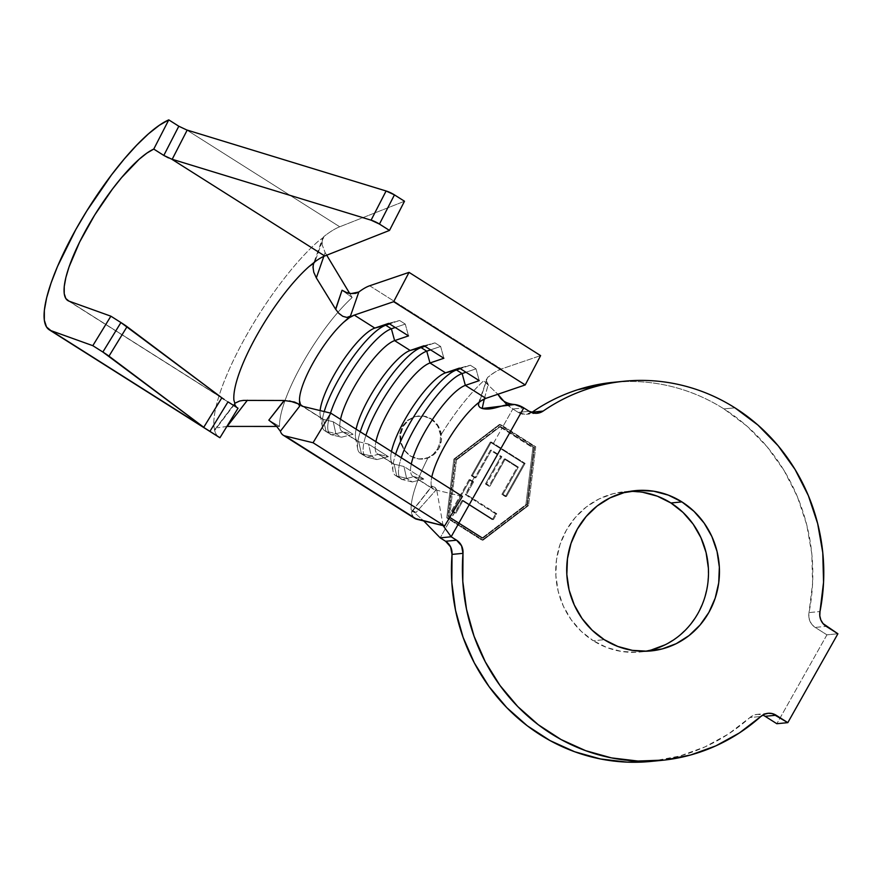 <?xml version="1.0" encoding="UTF-8"?>
<svg xmlns="http://www.w3.org/2000/svg" width="882" height="882" viewBox="0 0 882 882"><rect width="100%" height="100%" fill="white"/><g stroke="black" fill="none" stroke-linecap="round" stroke-linejoin="round"><path stroke-width="0.66" stroke-dasharray="4.41 3.31" d="M431.441 418.983L437.417 424.672L440.89 432.323L441.342 440.746L438.696 448.695L433.36 454.925L426.138 458.508L418.134 458.894L410.571 456.016L404.606 450.327L401.123 442.687L400.682 434.253L403.328 426.315L408.664 420.075L415.885 416.491L423.878 416.106L431.441 418.983A21.642 20.518 -95.6 0 1 441.066 442.334A21.642 20.518 -95.6 0 1 423.128 459.048A21.642 20.518 -95.6 0 1 410.571 456.016A21.642 20.518 -95.6 0 1 400.946 432.665A21.642 20.518 -95.6 0 1 418.884 415.962A21.642 20.518 -95.6 0 1 431.441 418.983L423.47 416.139L415.202 416.569L407.705 420.163L402.225 426.425L399.7 434.374L400.461 442.764L404.221 450.349L410.328 456.049L419.193 459.114L428.101 457.637L432.996 454.506L437.34 449.247L440.019 442.599L440.625 435.421A88.321 22.59 122.3 0 1 483.733 380.803L497.867 394.254L483.733 380.803L488.22 384.387L484.306 398.984M629.737 491.406A80.527 76.337 84.4 0 0 624.236 491.737A80.527 76.337 84.4 0 0 557.49 553.896A80.527 76.337 84.4 0 0 593.31 640.762L604.269 639.682L593.31 640.762L581.216 631.314L571.084 619.594L563.3 606.022L558.163 591.149L555.858 575.538L556.487 559.783L560.026 544.492L566.343 530.247L575.174 517.613L586.199 507.051L598.988 498.992L613.056 493.733L627.852 491.472L642.813 492.299M614.776 382.171L627.334 381.498C644.29 381.211 660.982 383.394 677.398 388.058C693.825 392.711 709.337 399.667 723.946 408.906L746.922 426.105L767.131 446.821L784.087 470.536L797.383 496.698L806.699 524.68L811.815 553.786L812.587 583.333L809.026 612.604A13.858 13.131 84.4 0 0 815.211 627.422L826.93 634.842L837.9 633.761L826.93 634.842L815.211 627.422L826.18 626.341L815.211 627.422L812.068 624.665L809.874 621.038L808.827 616.882L809.026 612.604L819.995 611.524L809.026 612.604A190.49 180.59 84.4 0 0 723.946 408.906L734.915 407.826L723.946 408.906A190.49 180.59 84.4 0 0 613.453 382.303M423.779 479.047L403.978 466.523L394.111 464.13L378.543 454.285L388.411 456.667L368.61 444.142L358.742 441.75L343.175 431.904L353.043 434.297L333.242 421.761L323.374 419.369L302.857 406.393L323.374 419.369L333.242 421.761L335.866 433.635L325.998 431.243L323.374 419.369A53.681 13.737 122.3 0 1 320.21 415.345A53.681 13.737 122.3 0 1 320.122 410.571A53.681 13.737 -57.7 0 0 322.261 418.906A53.681 13.737 -57.7 0 0 323.374 419.369L325.998 431.243L335.866 433.635L341.521 437.207L331.654 434.826L325.998 431.243A62.346 15.942 122.3 0 1 324.708 430.703A62.346 15.942 122.3 0 1 324.223 411.563A62.346 15.942 -57.7 0 0 322.327 426.568A62.346 15.942 -57.7 0 0 325.998 431.243L331.654 434.826L341.521 437.207L353.043 434.297L343.175 431.904A53.681 13.737 122.3 0 1 342.073 431.441A53.681 13.737 122.3 0 1 340.54 419.303A53.681 13.737 -57.7 0 0 343.175 431.904L331.654 434.826A62.346 15.942 122.3 0 1 330.507 413.096A62.346 15.942 -57.7 0 0 330.364 434.286A62.346 15.942 -57.7 0 0 331.654 434.826L343.175 431.904L358.742 441.75L368.61 444.142L371.234 456.005L361.366 453.624L358.742 441.75A53.681 13.737 122.3 0 1 355.578 437.726A53.681 13.737 122.3 0 1 356.108 429.148A53.681 13.737 -57.7 0 0 357.629 441.287A53.681 13.737 -57.7 0 0 358.742 441.75L361.366 453.624L371.234 456.005L376.89 459.588L367.022 457.196L361.366 453.624A62.346 15.942 122.3 0 1 360.077 453.083A62.346 15.942 122.3 0 1 360.253 431.783A62.346 15.942 -57.7 0 0 357.695 448.949A62.346 15.942 -57.7 0 0 361.366 453.624L367.022 457.196L376.89 459.588L388.411 456.667L378.543 454.285A53.681 13.737 122.3 0 1 377.441 453.822A53.681 13.737 122.3 0 1 375.908 441.684A53.681 13.737 -57.7 0 0 378.543 454.285L367.022 457.196A62.346 15.942 122.3 0 1 365.909 435.355A62.346 15.942 -57.7 0 0 365.732 456.656A62.346 15.942 -57.7 0 0 367.022 457.196L378.543 454.285L394.111 464.13L403.978 466.523L406.602 478.386L396.735 475.993L394.111 464.13A53.681 13.737 122.3 0 1 390.947 460.106A53.681 13.737 122.3 0 1 391.476 451.529A53.681 13.737 -57.7 0 0 392.997 463.667A53.681 13.737 -57.7 0 0 394.111 464.13L396.735 475.993L406.602 478.386L412.258 481.969L402.39 479.576L396.735 475.993A62.346 15.942 122.3 0 1 395.445 475.453A62.346 15.942 122.3 0 1 395.621 454.153A62.346 15.942 -57.7 0 0 393.063 471.319A62.346 15.942 -57.7 0 0 396.735 475.993L402.39 479.576L412.258 481.969L423.779 479.047L413.912 476.655L423.779 479.047L412.258 481.969L406.602 478.386L403.978 466.523L423.779 479.047M462.411 496.412L434.429 489.642L413.912 476.655A53.681 13.737 122.3 0 1 412.809 476.192A53.681 13.737 122.3 0 1 411.277 464.064A53.681 13.737 -57.7 0 0 413.912 476.655L402.39 479.576A62.346 15.942 122.3 0 1 401.277 457.736A62.346 15.942 -57.7 0 0 401.101 479.036A62.346 15.942 -57.7 0 0 402.39 479.576L413.912 476.655L434.429 489.642L462.411 496.412M431.077 483.854A53.681 13.737 -57.7 0 0 433.316 489.168A53.681 13.737 -57.7 0 0 434.429 489.642L432.037 487.801L431.077 483.854L431.232 487.382L431.684 486.357L433.018 486.247L436.612 489.356L416.072 512.442L411.111 509.686L423.735 520.931L411.111 509.686A88.321 22.59 122.3 0 1 428.101 457.637A88.321 22.59 -57.7 0 0 411.111 509.686L416.072 512.442L411.53 511.88L431.232 487.382L431.077 483.854A53.681 13.737 -57.7 0 1 431.794 477.041A53.681 13.737 -57.7 0 0 431.077 483.854M474.207 477.493L471.903 481.572L469.048 479.764L451.474 511.031L454.285 512.839L451.044 518.594L448.486 516.951L455.41 460.062L500.458 426.469L456.501 459.952L449.533 516.841L483.038 538.042L526.995 504.559L533.963 447.67L500.458 426.469L533.963 447.67L526.995 504.559L525.893 504.658L532.86 447.78L501.968 428.222L493.104 443.955L490.271 442.147L471.352 475.685L474.207 477.493L465.365 494.637L495.651 513.809L492.332 519.696L462.036 500.535L451.044 518.594L481.936 538.152L525.893 504.658L532.86 447.78L533.963 447.67L532.86 447.78L501.968 428.222L493.104 443.955L523.996 463.502L505.364 496.588L501.891 494.394L517.216 467.206L504.239 458.993L488.915 486.18L485.453 483.986L500.778 456.799L490.381 450.228L474.814 477.879L471.352 475.685L490.271 442.147L523.996 463.502L525.099 463.392L491.34 442.036L490.271 442.147L491.34 442.036L472.443 475.574L471.352 475.685L472.443 475.574L475.905 477.768L474.207 477.493M506.974 404.827L512.817 408.972L523.776 407.892L512.817 408.972L518.241 412.401L529.2 411.321L518.241 412.401L512.817 408.972L502.795 426.745L534.624 446.887L527.436 505.64L482.035 540.214L450.206 520.082L440.195 537.855L450.206 520.082L482.035 540.214L527.436 505.64L528.527 505.529L483.138 540.115L482.035 540.214L483.138 540.115L447.769 517.734L454.969 458.982L500.359 424.396L535.727 446.777L528.527 505.529L527.436 505.64L534.624 446.887L535.727 446.777L534.624 446.887L499.355 424.496L453.866 459.092L446.766 517.833L450.206 520.082L446.766 517.833L447.769 517.734L446.766 517.833L453.866 459.092L454.969 458.982L453.866 459.092L499.355 424.496L500.359 424.396L499.355 424.496L502.795 426.745L512.817 408.972L500.546 398.212M650.795 761.442A190.49 180.59 84.4 0 0 749.887 717.562L760.846 716.482L749.887 717.562L753.338 715.346L757.285 714.354L761.342 714.685L765.124 716.305M826.93 634.842L776.844 723.725L826.93 634.842M650.971 761.431L679.79 756.039L704.905 746.933L728.444 734.011L749.887 717.562A13.858 13.131 84.4 0 1 757.087 714.376A13.858 13.131 84.4 0 1 762.698 715.104M532.188 412.159L525.264 414.386L518.241 412.401A13.858 13.131 84.4 0 0 526.267 414.331A13.858 13.131 84.4 0 0 531.625 412.522M708.389 568.206L707.761 583.961L704.222 599.253L697.905 613.497L689.074 626.132L678.049 636.683L665.26 644.753M651.192 650.012L636.396 652.272L621.435 651.445L606.882 647.553L593.31 640.762A80.527 76.337 84.4 0 0 640.012 652.007A80.527 76.337 84.4 0 0 645.481 651.258M443.117 525.617L436.612 489.356L443.117 525.617M482.178 408.498L479.841 407.385L478.507 405.533M478.474 403.25L487.492 377.54L479.61 401.531L478.43 403.394L479.61 401.531L475.222 405.511L479.61 401.531L487.492 377.54L494.89 372.149L501.252 369.018L540.611 355.611L501.252 369.018A88.321 22.59 -57.7 0 0 487.492 377.54L486.291 380.881L488.22 384.387L483.733 380.803A88.321 22.59 -57.7 0 0 440.625 435.421L437.847 426.006L431.199 419.005L423.47 416.139L415.202 416.569L407.705 420.163L402.225 426.425L399.7 434.374L400.461 442.764L404.221 450.349L410.328 456.049L419.193 459.114L423.735 458.949L428.101 457.637L432.996 454.506L437.34 449.247L440.019 442.599L440.625 435.421L439.534 429.81L436.292 423.658L431.199 419.005M414.727 518.395L413.25 517.028L411.42 512.541A88.321 22.59 -57.7 0 0 414.805 518.44M369.679 285.768L501.252 369.018L369.679 285.768M352.172 297.554L342.04 290.222L352.172 297.554L349.647 293.364L352.172 297.554A88.321 22.59 -57.7 0 0 279.539 426.447A88.321 22.59 122.3 0 1 352.172 297.554M268.834 420.141L279.539 426.447L268.834 420.141M326.715 255.196L325.138 252.572L323.815 256.364L325.138 252.572L326.715 255.196M227.181 426.403L217.545 427.803L227.181 426.403M218.229 436.634A124.682 31.895 122.3 0 1 214.646 430.471L213.951 426.392A124.682 31.895 122.3 0 1 246.254 335.755A124.682 31.895 122.3 0 1 318.303 241.205L322.724 237.953L322.117 244.634L325.138 252.572L322.117 244.634L322.724 237.953L318.303 241.205A124.682 31.895 -57.7 0 0 246.254 335.755A124.682 31.895 -57.7 0 0 213.951 426.392L214.646 430.471L234.81 403.272M316.329 277.885L313.308 270.421L313.639 263.365M284.147 400.494L289.539 400.902M338.875 313.375L335.601 309.185M276.761 426.447L279.539 426.447M237.148 407.671A90.052 23.031 -57.7 0 0 238.03 408.223A90.052 23.031 -57.7 0 1 237.578 407.969A90.052 23.031 -57.7 0 1 237.148 407.671M322.724 237.953L323.937 236.508L314.94 261.756L323.937 236.508A124.682 31.895 122.3 0 1 339.735 226.784L404.496 201.239L339.735 226.784A124.682 31.895 -57.7 0 0 323.937 236.508L322.448 238.636L313.507 263.729M234.711 404.121L214.646 430.471A124.682 31.895 -57.7 0 0 219.067 437.24M186.62 129.908L339.735 226.784L186.62 129.908M222.121 398.014L68.994 301.137L224.634 399.722M167.657 157.525L171.615 159.102M209.916 431.375L204.051 427.505M528.527 505.529L483.138 540.115L447.769 517.734L454.969 458.982L500.359 424.396L535.727 446.777L528.527 505.529M501.968 428.222L499.41 426.579L455.41 460.062L456.501 459.952L500.458 426.469L499.41 426.579M448.486 516.951L449.533 516.841L456.501 459.952L455.41 460.062L448.486 516.951L481.936 538.152L483.038 538.042L449.533 516.841L448.486 516.951M481.936 538.152L525.893 504.658L526.995 504.559L483.038 538.042L481.936 538.152M490.381 450.228L474.814 477.879L475.905 477.768L491.483 450.118L490.381 450.228L491.483 450.118L501.869 456.689L500.778 456.799L490.381 450.228M485.453 483.986L500.778 456.799L501.869 456.689L486.544 483.887L485.453 483.986L490.006 486.07L488.915 486.18L485.453 483.986M504.239 458.993L488.915 486.18L490.006 486.07L505.331 458.883L504.239 458.993L505.331 458.883L518.318 467.096L517.216 467.206L504.239 458.993M501.891 494.394L517.216 467.206L518.318 467.096L502.994 494.284L501.891 494.394L502.994 494.284L506.455 496.478L505.364 496.588L501.891 494.394M523.996 463.502L505.364 496.588L506.455 496.478L525.099 463.392L523.996 463.502M491.34 442.036L472.443 475.574L475.905 477.768L491.483 450.118L501.869 456.689L486.544 483.887L490.006 486.07L505.331 458.883L518.318 467.096L502.994 494.284L506.455 496.478L525.099 463.392L491.34 442.036M472.509 481.958L465.365 494.637L466.457 494.537L473.612 481.848L472.509 481.958L473.612 481.848L470.15 479.654L469.048 479.764L472.509 481.958M469.048 479.764L470.15 479.654L452.521 510.921L451.474 511.031L469.048 479.764M451.474 511.031L455.983 513.115L454.892 513.225L451.474 511.031M462.036 500.535L454.892 513.225L455.983 513.115L463.138 500.425L462.036 500.535L463.138 500.425L493.435 519.597L492.332 519.696L462.036 500.535M495.651 513.809L492.332 519.696L493.435 519.597L496.753 513.699L495.651 513.809L496.753 513.699L466.457 494.537L465.365 494.637L495.651 513.809M473.612 481.848L470.15 479.654L452.521 510.921L455.983 513.115L463.138 500.425L493.435 519.597L496.753 513.699L466.457 494.537L473.612 481.848M434.98 342.877L424.948 346.295L434.98 342.877L440.636 346.45L430.603 349.867L440.636 346.45L443.867 358.257L440.636 346.45L434.98 342.877L424.055 345.733L434.98 342.877M368.61 444.142L388.411 456.667L376.89 459.588L371.234 456.005L368.61 444.142M399.612 320.497L389.579 323.915L399.612 320.497L405.268 324.08L395.235 327.498L405.268 324.08L408.498 335.888L405.268 324.08L399.612 320.497L388.686 323.352L399.612 320.497M333.242 421.761L353.043 434.297L341.521 437.207L335.866 433.635L333.242 421.761M470.349 365.247L460.316 368.665L470.349 365.247L476.004 368.83L465.972 372.248L476.004 368.83L479.235 380.638L476.004 368.83L470.349 365.247L459.423 368.103L470.349 365.247M486.412 379.095L486.258 380.638L488.22 384.387L484.295 398.984M436.612 489.356L416.072 512.442L412.544 511.461L411.42 512.541L431.684 486.357L434.826 487.261L436.612 489.356M412.544 511.461L411.42 512.541M431.232 487.382L431.684 486.357M624.236 491.737L635.194 490.657M622.924 381.366L624.423 381.222M392.997 463.667L377.441 453.822M412.809 476.192L433.316 489.168M322.261 418.906L301.743 405.929M342.073 431.441L357.629 441.287M768.057 713.295L757.087 714.376M537.237 413.25L526.267 414.331M640.012 652.007L650.982 650.927M67.815 300.553L237.578 407.969M214.767 429.567L234.755 403.328M355.578 437.726L357.695 448.949M360.077 453.083L365.732 456.656M320.21 415.345L322.327 426.568M324.708 430.703L330.364 434.286M390.947 460.106L393.063 471.319M395.445 475.453L401.101 479.036M411.552 511.836L431.463 486.555"/><path stroke-width="1.32" d="M642.813 492.299L657.366 496.191L670.937 502.983L681.907 501.902A80.527 76.337 -95.6 0 1 717.716 588.768A80.527 76.337 -95.6 0 1 650.982 650.927A80.527 76.337 -95.6 0 1 604.269 639.682L592.186 630.233L582.054 618.514L574.27 604.953L569.122 590.069L566.828 574.458L567.457 558.703L570.996 543.411L577.302 529.167L586.144 516.532L597.169 505.981L609.958 497.911L624.015 492.652L638.811 490.392L653.771 491.219L668.324 495.111L681.907 501.902L693.991 511.351L704.123 523.07L711.917 536.631L717.055 551.515L719.348 567.126L718.72 582.881L715.181 598.172L708.874 612.417L700.032 625.051L689.007 635.602L676.218 643.673L662.162 648.932L647.366 651.192L632.405 650.365L617.852 646.473L604.269 639.682A80.527 76.337 -95.6 0 1 568.46 552.816A80.527 76.337 -95.6 0 1 635.194 490.657A80.527 76.337 -95.6 0 1 681.907 501.902L670.937 502.983A80.527 76.337 84.4 0 0 629.737 491.406M622.924 381.366L613.453 382.303A190.49 180.59 84.4 0 0 532.188 412.159L543.147 411.078A190.49 180.59 -95.6 0 1 624.423 381.222A190.49 180.59 -95.6 0 1 734.915 407.826A190.49 180.59 -95.6 0 1 819.995 611.524L823.556 582.252L822.774 552.705L817.669 523.599L808.353 495.618L795.057 469.456L778.1 445.741L757.892 425.025L734.915 407.826C720.307 398.587 704.784 391.63 688.368 386.978C671.941 382.314 655.26 380.131 638.303 380.418C621.347 380.704 604.776 383.461 588.603 388.664C572.429 393.879 557.281 401.354 543.147 411.078L536.223 413.316L529.2 411.321L523.776 407.892L451.154 536.774L456.578 540.203L445.608 541.283L440.195 537.855L451.154 536.774L456.578 540.203L461.562 545.815L462.995 553.334L452.025 554.403A190.49 180.59 84.4 0 0 650.795 761.442L661.754 760.361A190.49 180.59 -95.6 0 1 462.995 553.334L462.796 581.403L466.512 609.253L474.075 636.264L485.309 661.853L499.984 685.457L517.767 706.57L538.274 724.728L561.062 739.535L585.637 750.67L611.458 757.892L637.973 761.045L664.598 760.063L690.749 754.959L715.875 745.852L739.414 732.931L760.846 716.482A190.49 180.59 -95.6 0 1 661.754 760.361M283.232 435.201A88.321 22.59 122.3 0 1 280.366 431.265A88.321 22.59 122.3 0 0 285.051 435.962L416.624 519.211L285.051 435.962L313.044 442.742L444.605 525.981L313.044 442.742L330.838 413.173L313.044 442.742L285.051 435.962A88.321 22.59 122.3 0 1 283.232 435.201L414.805 518.44A88.321 22.59 -57.7 0 0 416.624 519.211L444.605 525.981L462.411 496.412L330.838 413.173L302.857 406.393A53.681 13.737 122.3 0 1 301.743 405.929A53.681 13.737 122.3 0 1 299.505 400.615L300.464 404.562L302.857 406.393L330.838 413.173L462.411 496.412L444.605 525.981L414.727 518.395M445.542 372.832A53.681 13.737 -57.7 0 0 414.43 404.375A53.681 13.737 -57.7 0 0 391.476 451.529A53.681 13.737 122.3 0 1 414.43 404.375A53.681 13.737 122.3 0 1 445.542 372.832L459.423 368.103L479.235 380.638L465.354 385.368L485.872 398.344A53.681 13.737 -57.7 0 0 475.222 405.511A53.681 13.737 -57.7 0 0 431.794 477.041A53.681 13.737 -57.7 0 1 475.222 405.511L480.999 400.902L485.872 398.344L525.22 384.938L485.872 398.344L465.354 385.368A53.681 13.737 -57.7 0 0 434.242 416.91A53.681 13.737 -57.7 0 0 411.277 464.064A53.681 13.737 122.3 0 1 434.242 416.91A53.681 13.737 122.3 0 1 465.354 385.368L462.124 373.56A62.346 15.942 -57.7 0 0 401.277 457.736A62.346 15.942 122.3 0 1 462.124 373.56L465.354 385.368L479.235 380.638L459.423 368.103L445.542 372.832L456.468 369.977A62.346 15.942 -57.7 0 0 395.621 454.153A62.346 15.942 122.3 0 1 456.468 369.977L462.124 373.56L456.468 369.977L445.542 372.832L429.986 362.987L445.542 372.832M375.908 441.684A53.681 13.737 122.3 0 1 398.873 394.53A53.681 13.737 122.3 0 1 429.986 362.987A53.681 13.737 -57.7 0 0 398.873 394.53A53.681 13.737 -57.7 0 0 375.908 441.684M374.806 328.082A53.681 13.737 -57.7 0 0 341.775 362.469A53.681 13.737 -57.7 0 0 320.122 410.571A53.681 13.737 122.3 0 1 341.775 362.469A53.681 13.737 122.3 0 1 374.806 328.082L388.686 323.352L408.498 335.888L394.618 340.617L410.174 350.463A53.681 13.737 -57.7 0 0 379.062 381.994A53.681 13.737 -57.7 0 0 356.108 429.148A53.681 13.737 122.3 0 1 379.062 381.994A53.681 13.737 122.3 0 1 410.174 350.463L424.055 345.733L443.867 358.257L429.986 362.987L426.756 351.179A62.346 15.942 -57.7 0 0 365.909 435.355A62.346 15.942 122.3 0 1 426.756 351.179L429.986 362.987L443.867 358.257L424.055 345.733L410.174 350.463L421.1 347.596A62.346 15.942 -57.7 0 0 360.253 431.783A62.346 15.942 122.3 0 1 421.1 347.596L426.756 351.179L421.1 347.596L410.174 350.463L394.618 340.617A53.681 13.737 -57.7 0 0 363.505 372.149A53.681 13.737 -57.7 0 0 340.54 419.303A53.681 13.737 122.3 0 1 363.505 372.149A53.681 13.737 122.3 0 1 394.618 340.617L391.387 328.81A62.346 15.942 -57.7 0 0 330.507 413.096A62.346 15.942 122.3 0 1 391.387 328.81L394.618 340.617L408.498 335.888L388.686 323.352L374.806 328.082L385.732 325.226A62.346 15.942 -57.7 0 0 351.863 358.621A62.346 15.942 -57.7 0 0 324.223 411.563A62.346 15.942 122.3 0 1 351.863 358.621A62.346 15.942 122.3 0 1 385.732 325.226L391.387 328.81L385.732 325.226L374.806 328.082L354.299 315.106L349.426 317.652L343.649 322.261A53.681 13.737 122.3 0 1 354.299 315.106L374.806 328.082M49.293 329.824L219.067 437.24A124.682 31.895 -57.7 0 0 219.96 437.726L238.03 408.223L227.986 401.872L238.03 408.223L219.96 437.726L50.936 330.629A124.682 31.895 122.3 0 1 49.293 329.824A124.682 31.895 122.3 0 1 77.451 226.63A124.682 31.895 122.3 0 1 168.771 119.875L178.814 126.225L186.62 129.908A12.128 3.87 -152.8 0 0 187.193 130.095L386.096 190.986L394.452 194.878L404.496 201.239L394.452 194.878L379.447 224.072L389.491 230.423L379.447 224.072L371.09 220.169L172.188 159.278A12.128 3.87 27.2 0 1 171.615 159.102L324.73 255.978L389.491 230.423L404.496 201.239L389.491 230.423L324.73 255.978A90.052 23.031 -57.7 0 0 314.94 261.756L309.251 266.386A90.052 23.031 -57.7 0 0 257.213 334.675A90.052 23.031 -57.7 0 0 233.895 400.13L234.81 403.272L239.628 401.001L243.619 400.384L284.147 400.494L294.489 402.016L298.237 403.824L299.748 406.073L280.366 431.265L299.748 406.073L299.505 400.615A53.681 13.737 122.3 0 1 343.649 322.261L350.441 316.109L358.831 292.008A88.321 22.59 122.3 0 1 369.679 285.768L409.039 272.373L393.648 301.699L354.299 315.106L393.648 301.699L525.22 384.938L393.648 301.699L409.039 272.373L540.611 355.611L525.22 384.938L540.611 355.611L409.039 272.373L369.679 285.768A88.321 22.59 122.3 0 0 358.831 292.008L350.441 316.109L346.935 317.432L342.811 316.329L338.787 313.286M765.124 716.305L776.094 715.225A13.858 13.131 -95.6 0 0 768.057 713.295A13.858 13.131 -95.6 0 0 760.846 716.482L764.308 714.266L768.255 713.273L772.312 713.604L787.813 722.645L776.844 723.725L765.124 716.305L776.094 715.225L787.813 722.645L837.9 633.761L823.038 623.585L820.833 619.958L819.786 615.801L819.995 611.524A13.858 13.131 -95.6 0 0 826.18 626.341L837.9 633.761L787.813 722.645L776.844 723.725L765.124 716.305A13.858 13.131 84.4 0 0 762.698 715.104M614.776 382.171L577.644 389.745C561.47 394.96 546.311 402.435 532.188 412.159L543.147 411.078A13.858 13.131 -95.6 0 1 537.237 413.25A13.858 13.131 -95.6 0 1 529.2 411.321L523.776 407.892C508.462 398.201 496.566 411.872 482.178 408.498L514.68 404.518L523.776 407.892L451.154 536.774L443.117 525.617L451.154 536.774L440.195 537.855L445.608 541.283L450.603 546.895L452.025 554.403L451.827 582.484L455.542 610.333L463.105 637.344L474.34 662.933L489.014 686.538L506.797 707.651L527.304 725.809L550.103 740.615L574.678 751.751L600.499 758.972L627.014 762.125L650.971 761.431M645.481 651.258A80.527 76.337 84.4 0 0 707.287 587.004A80.527 76.337 84.4 0 0 670.937 502.983L683.032 512.431L693.164 524.151L700.947 537.711L706.085 552.595L708.389 568.206M665.26 644.753L651.192 650.012M456.578 540.203A13.858 13.131 -95.6 0 1 462.995 553.334L452.025 554.403A13.858 13.131 84.4 0 0 445.608 541.283L456.578 540.203M531.625 412.522A13.858 13.131 84.4 0 0 532.188 412.159M423.735 520.931L440.195 537.855L423.735 520.931M514.68 404.518C508.407 404 503.699 401.905 500.546 398.212L497.867 394.254L506.974 404.827M478.507 405.533L478.827 402.468L478.507 405.533L479.841 407.396L482.178 408.498L484.306 398.984M355.611 293.353L358.831 292.008L351.212 293.563L355.611 293.353M346.406 292.493L351.212 293.563C349.085 293.662 346.031 292.548 342.04 290.222L346.406 292.493M316.329 277.885L335.601 309.185L316.329 277.885L323.815 256.364L316.329 277.885L313.783 272.273L312.967 267.092L313.639 263.365L309.251 266.386A90.052 23.031 -57.7 0 0 257.213 334.675A90.052 23.031 -57.7 0 0 233.895 400.13L234.81 403.272L239.739 400.968L243.388 400.406L284.147 400.494L268.834 420.141L276.496 426.171L280.366 431.265L276.496 426.171L268.834 420.141L284.368 400.505M289.539 400.902L298.237 403.824L299.748 406.073L299.505 400.615A53.681 13.737 122.3 0 1 343.649 322.261L350.441 316.109L346.935 317.432L342.811 316.329L338.875 313.375L335.601 309.185L342.04 290.222L335.722 309.384M349.647 293.364L326.715 255.196L349.647 293.364M276.761 426.447L227.181 426.403L276.761 426.447M247.39 400.23L227.181 426.403L247.39 400.23M209.916 431.375L227.986 401.872L209.916 431.375L219.96 437.726A124.682 31.895 122.3 0 1 218.229 436.634M234.711 404.121A90.052 23.031 -57.7 0 0 237.148 407.671A90.052 23.031 -57.7 0 1 234.711 404.121L234.81 403.272L234.711 404.121M313.639 263.365L314.94 261.756A90.052 23.031 -57.7 0 1 324.73 255.978L171.615 159.102A12.128 3.87 27.2 0 0 172.188 159.278L187.193 130.095L386.096 190.986L371.09 220.169L172.188 159.278L187.193 130.095A12.128 3.87 -152.8 0 1 186.62 129.908L178.814 126.225L163.809 155.43L153.766 149.08L163.809 155.43L178.814 126.225L168.771 119.875L153.766 149.08L168.771 119.875L159.344 125.277L148.54 133.788L136.732 145.144L124.263 158.981L111.529 174.879L86.888 210.776L75.742 229.662L57.551 266.364L51.068 283.023L46.625 297.84L44.343 310.365L44.321 320.188L46.537 327.013L50.936 330.629L92.808 345.678L110.878 316.186L68.994 301.137A90.052 23.031 122.3 0 1 67.815 300.553A90.052 23.031 122.3 0 1 87.946 226.398A90.052 23.031 122.3 0 1 153.766 149.08L146.919 153.082L139.102 159.311L121.584 177.602L112.422 189.101L94.705 214.988L79.623 242.054L69.028 266.948L65.852 277.587L64.232 286.584L64.221 293.64L65.83 298.535L68.994 301.137L110.878 316.186L120.922 322.547L110.878 316.186L92.808 345.678L102.863 352.028L120.922 322.547L221.834 397.804L203.764 427.285L102.863 352.028L92.808 345.678L50.936 330.629L204.051 427.505A12.128 0.661 31.5 0 1 203.764 427.285L108.982 356.152L127.052 326.66L221.834 397.804A12.128 0.661 -148.5 0 0 222.121 398.014L224.105 399.381M171.615 159.102L163.809 155.43L168.451 157.889M386.096 190.986L371.09 220.169A12.128 3.87 27.2 0 1 379.447 224.072L394.452 194.878A12.128 3.87 -152.8 0 0 386.096 190.986M108.982 356.152L127.052 326.66A12.128 0.661 -148.5 0 0 120.922 322.547L102.863 352.028A12.128 0.661 31.5 0 1 108.982 356.152M204.051 427.505A12.128 0.661 31.5 0 1 203.764 427.285L221.834 397.804A12.128 0.661 -148.5 0 0 222.121 398.014M424.948 346.295L421.1 347.596L424.948 346.295M430.603 349.867L426.756 351.179L430.603 349.867M389.579 323.915L385.732 325.226L389.579 323.915M395.235 327.498L391.387 328.81L395.235 327.498M460.316 368.665L456.468 369.977L460.316 368.665M465.972 372.248L462.124 373.56L465.972 372.248M484.295 398.984L482.178 408.498"/></g></svg>
